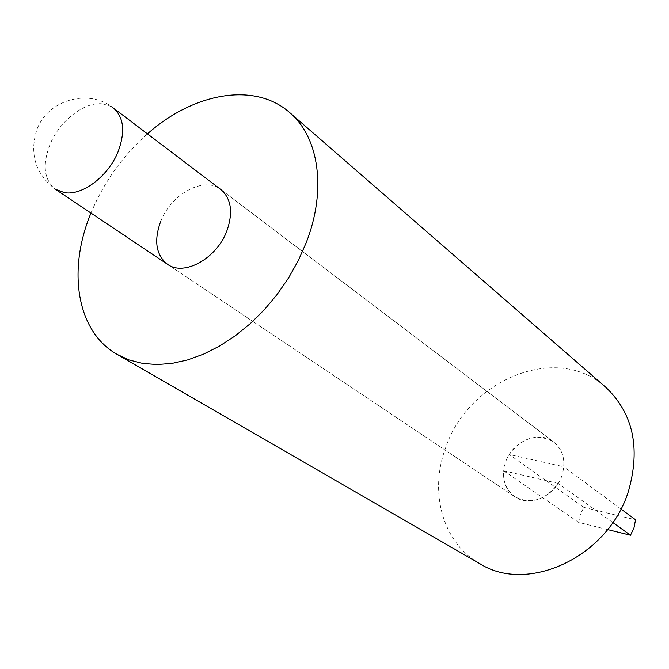 <?xml version="1.0" encoding="UTF-8"?>
<svg xmlns="http://www.w3.org/2000/svg" width="669" height="669" viewBox="0 0 669 669"><rect width="100%" height="100%" fill="white"/><g stroke="black" fill="none" stroke-linecap="round" stroke-linejoin="round"><path stroke-width="0.5" stroke-dasharray="3.35 2.51" d="M607.586 529.58L578.71 522.447L580.299 514.678L583.744 507.37L509.251 454.494L563.816 466.761C564.427 456.174 561.082 447.946 553.765 442.067C537.408 432.952 522.573 437.091 509.251 454.494M620.899 508.975L563.816 466.761M558.18 483.419L503.623 470.742C502.82 482.065 506.55 490.728 514.796 496.724C530.81 504.802 545.268 500.37 558.18 483.419L612.779 522.531M578.71 522.447L503.623 470.742M583.744 507.37L635.55 519.805M562.027 475.316C555.646 496.072 529.681 507.62 514.796 496.724C504.25 488.529 501.14 477.089 505.471 462.388C512.061 441.389 538.821 429.883 553.765 442.067C563.306 450.187 566.058 461.267 562.027 475.316M90.976 213.068L91.67 211.379C104.464 181.332 123.054 155.492 147.448 133.859M479.681 563.599C442.727 542.802 429.088 492.643 445.337 448.64C467.363 379.925 556.934 342.587 605.537 387.075M160.677 221.456C171.105 193.935 204.304 175.888 220.812 189.511L553.765 442.067L220.812 189.511M102.098 103.82L108.169 105.167L113.404 108.035C88.375 87.79 46.755 100.049 36.527 130.664C29.436 154.581 35.741 174.132 55.46 189.302C43.937 179.869 42.155 164.842 50.116 144.203C59.708 120.922 84.077 101.797 102.098 103.82M514.796 496.724L167.501 264.288L514.796 496.724"/><path stroke-width="1" d="M620.899 508.975L635.55 519.805L634.003 527.749L630.516 535.233L612.779 522.531M630.516 535.233L607.586 529.58M167.501 264.288L55.46 189.302L64.575 192.68C82.404 195.774 108.303 176.206 118.012 151.88C125.463 131.927 123.924 117.309 113.404 108.035L220.812 189.511C231.323 198.676 233.314 212.541 226.783 231.114C216.597 258.644 183.875 276.581 167.501 264.288C155.961 254.998 153.686 240.715 160.677 221.456M147.448 133.859C193.517 92.799 254.663 81.509 289.652 112.551C318.937 137.137 326.94 189.804 306.193 242.713L298.257 260.642L288.481 278.045L277.05 294.561L264.18 309.898L250.131 323.754L235.162 335.871L219.566 346.04L203.652 354.093L187.713 359.897L172.033 363.392L156.897 364.555L142.564 363.401L129.251 359.997L117.184 354.453C76.425 331.49 67.176 270.008 90.976 213.068M289.652 112.551L605.537 387.075C632.966 412.999 640.676 447.486 628.651 490.544C608.882 556.725 527.682 594.465 479.681 563.599L117.184 354.453"/></g></svg>
